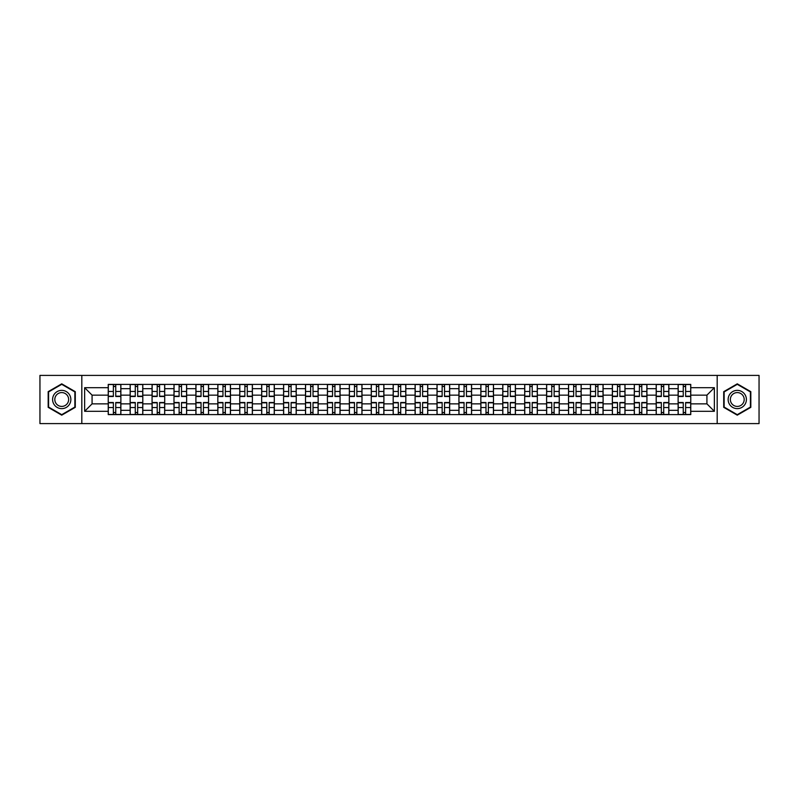<?xml version="1.0" encoding="UTF-8"?>
<svg xmlns="http://www.w3.org/2000/svg" width="799" height="799" viewBox="0 0 799 799"><rect width="100%" height="100%" fill="white"/><g stroke="black" fill="none" stroke-linecap="round" stroke-linejoin="round"><path stroke-width="1.2" d="M717.182 423.6L759.05 423.6L759.05 375.4L39.95 375.4L39.95 423.6L717.182 423.6L717.182 375.4M130.157 414.601L130.157 388.684L120.879 388.684L120.879 414.601M120.879 388.684L120.879 384.399M130.157 388.684L130.157 384.399M142.801 384.399L142.801 414.601M152.07 414.601L152.07 384.399M164.714 384.399L164.714 414.601M173.992 414.601L173.992 384.399M186.636 384.399L186.636 414.601M195.905 414.601L195.905 384.399M208.559 384.399L208.559 414.601M217.827 414.601L217.827 384.399M230.472 384.399L230.472 414.601M239.75 414.601L239.75 384.399M252.394 384.399L252.394 414.601M261.663 414.601L261.663 384.399M274.307 384.399L274.307 414.601M283.585 414.601L283.585 384.399M296.229 384.399L296.229 414.601M305.508 414.601L305.508 384.399M318.152 384.399L318.152 414.601M327.42 414.601L327.42 384.399M340.064 384.399L340.064 414.601M349.343 414.601L349.343 384.399M361.987 384.399L361.987 414.601M371.255 414.601L371.255 384.399M383.9 384.399L383.9 414.601M393.178 414.601L393.178 384.399M405.822 384.399L405.822 414.601M415.1 414.601L415.1 384.399M427.745 384.399L427.745 414.601M437.013 414.601L437.013 384.399M449.657 384.399L449.657 414.601M458.936 414.601L458.936 384.399M471.58 384.399L471.58 414.601M480.848 414.601L480.848 384.399M493.492 384.399L493.492 414.601M502.771 414.601L502.771 384.399M515.415 384.399L515.415 414.601M524.693 414.601L524.693 384.399M537.337 384.399L537.337 414.601M546.606 414.601L546.606 384.399M559.25 384.399L559.25 414.601M568.528 414.601L568.528 384.399M581.173 384.399L581.173 414.601M590.441 414.601L590.441 384.399M603.095 384.399L603.095 414.601M612.364 414.601L612.364 384.399M625.008 384.399L625.008 414.601M634.286 414.601L634.286 384.399M646.93 384.399L646.93 414.601M656.199 414.601L656.199 384.399M668.843 384.399L668.843 414.601M678.121 414.601L678.121 384.399M678.121 403.855L668.843 403.855M656.199 403.855L646.93 403.855M634.286 403.855L625.008 403.855M612.364 403.855L603.095 403.855M590.441 403.855L581.173 403.855M568.528 403.855L559.25 403.855M546.606 403.855L537.337 403.855M524.693 403.855L515.415 403.855M502.771 403.855L493.492 403.855M480.848 403.855L471.58 403.855M458.936 403.855L449.657 403.855M437.013 403.855L427.745 403.855M415.1 403.855L405.822 403.855M393.178 403.855L383.9 403.855M371.255 403.855L361.987 403.855M349.343 403.855L340.064 403.855M327.42 403.855L318.152 403.855M305.508 403.855L296.229 403.855M283.585 403.855L274.307 403.855M261.663 403.855L252.394 403.855M239.75 403.855L230.472 403.855M217.827 403.855L208.559 403.855M195.905 403.855L186.636 403.855M173.992 403.855L164.714 403.855M152.07 403.855L142.801 403.855M130.157 403.855L120.879 403.855M678.121 395.145L668.843 395.145M656.199 395.145L646.93 395.145M634.286 395.145L625.008 395.145M612.364 395.145L603.095 395.145M590.441 395.145L581.173 395.145M568.528 395.145L559.25 395.145M546.606 395.145L537.337 395.145M524.693 395.145L515.415 395.145M502.771 395.145L493.492 395.145M480.848 395.145L471.58 395.145M458.936 395.145L449.657 395.145M437.013 395.145L427.745 395.145M415.1 395.145L405.822 395.145M393.178 395.145L383.9 395.145M371.255 395.145L361.987 395.145M349.343 395.145L340.064 395.145M327.42 395.145L318.152 395.145M305.508 395.145L296.229 395.145M283.585 395.145L274.307 395.145M261.663 395.145L252.394 395.145M239.75 395.145L230.472 395.145M217.827 395.145L208.559 395.145M195.905 395.145L186.636 395.145M173.992 395.145L164.714 395.145M152.07 395.145L142.801 395.145M130.157 395.145L120.879 395.145M92.075 403.855L108.235 403.855L108.235 395.145L92.075 395.145L92.075 403.855L84.634 411.305L84.634 387.695L108.235 387.695L108.235 395.145M690.765 395.145L690.765 403.855L706.925 403.855L706.925 395.145L690.765 395.145L690.765 384.399L108.235 384.399L108.235 387.695M690.765 387.695L714.366 387.695L714.366 411.305L690.765 411.305L690.765 403.855M108.235 403.855L108.235 414.601L690.765 414.601L690.765 411.305M108.235 411.305L84.634 411.305M81.818 423.6L81.818 375.4M75.286 391.67L61.733 383.84L48.17 391.67L48.17 407.33L61.733 415.16L75.286 407.33L75.286 391.67M750.83 391.67L737.267 383.84L723.714 391.67L723.714 407.33L737.267 415.16L750.83 407.33L750.83 391.67M115.755 412.494L113.368 412.494M113.368 386.506L115.755 386.506M137.668 412.494L135.281 412.494M135.281 386.506L137.668 386.506M159.59 412.494L157.203 412.494M157.203 386.506L159.59 386.506M181.513 412.494L179.116 412.494M179.116 386.506L181.513 386.506M203.425 412.494L201.038 412.494M201.038 386.506L203.425 386.506M225.348 412.494L222.961 412.494M222.961 386.506L225.348 386.506M247.261 412.494L244.874 412.494M244.874 386.506L247.261 386.506M269.183 412.494L266.796 412.494M266.796 386.506L269.183 386.506M291.106 412.494L288.709 412.494M288.709 386.506L291.106 386.506M313.018 412.494L310.631 412.494M310.631 386.506L313.018 386.506M334.941 412.494L332.554 412.494M332.554 386.506L334.941 386.506M356.853 412.494L354.466 412.494M354.466 386.506L356.853 386.506M378.776 412.494L376.389 412.494M376.389 386.506L378.776 386.506M400.699 412.494L398.302 412.494M398.302 386.506L400.699 386.506M422.611 412.494L420.224 412.494M420.224 386.506L422.611 386.506M444.534 412.494L442.147 412.494M442.147 386.506L444.534 386.506M466.446 412.494L464.059 412.494M464.059 386.506L466.446 386.506M488.369 412.494L485.982 412.494M485.982 386.506L488.369 386.506M510.291 412.494L507.894 412.494M507.894 386.506L510.291 386.506M532.204 412.494L529.817 412.494M529.817 386.506L532.204 386.506M554.126 412.494L551.739 412.494M551.739 386.506L554.126 386.506M576.039 412.494L573.652 412.494M573.652 386.506L576.039 386.506M597.962 412.494L595.575 412.494M595.575 386.506L597.962 386.506M619.884 412.494L617.487 412.494M617.487 386.506L619.884 386.506M641.797 412.494L639.41 412.494M639.41 386.506L641.797 386.506M663.719 412.494L661.332 412.494M661.332 386.506L663.719 386.506M685.632 412.494L683.245 412.494M683.245 386.506L685.632 386.506M84.634 387.695L92.075 395.145M706.925 403.855L714.366 411.305M706.925 395.145L714.366 387.695M115.755 396.484L115.755 384.539L120.809 384.539L120.809 396.484L115.755 396.484M113.368 386.366L115.755 386.366M113.368 384.539L108.304 384.539L108.304 396.484L113.368 396.484L113.368 384.539L115.755 384.539M113.368 402.516L113.368 414.461L108.304 414.461L108.304 402.516L113.368 402.516M115.755 412.634L113.368 412.634M115.755 414.461L120.809 414.461L120.809 402.516L115.755 402.516L115.755 414.461L113.368 414.461M137.668 396.484L137.668 384.539L142.731 384.539L142.731 396.484L137.668 396.484M135.281 386.366L137.668 386.366M135.281 384.539L130.227 384.539L130.227 396.484L135.281 396.484L135.281 384.539L137.668 384.539M159.59 396.484L159.59 384.539L164.644 384.539L164.644 396.484L159.59 396.484M157.203 386.366L159.59 386.366M157.203 384.539L152.14 384.539L152.14 396.484L157.203 396.484L157.203 384.539L159.59 384.539M181.513 396.484L181.513 384.539L186.567 384.539L186.567 396.484L181.513 396.484M179.116 386.366L181.513 386.366M179.116 384.539L174.062 384.539L174.062 396.484L179.116 396.484L179.116 384.539L181.513 384.539M53.823 404.064A9.129 9.129 0 0 0 66.297 407.41A9.129 9.129 0 0 0 69.633 394.936A9.129 9.129 0 0 0 57.158 391.59A9.129 9.129 0 0 0 53.823 404.064M55.74 402.956A6.911 6.911 0 0 0 65.188 405.493A6.911 6.911 0 0 0 67.715 396.044A6.911 6.911 0 0 0 58.267 393.507A6.911 6.911 0 0 0 55.74 402.956M61.733 384.329L74.866 391.919L74.866 407.081L61.733 414.671L48.589 407.081L48.589 391.919L61.733 384.329M729.367 404.064A9.129 9.129 0 0 0 741.842 407.41A9.129 9.129 0 0 0 745.177 394.936A9.129 9.129 0 0 0 732.703 391.59A9.129 9.129 0 0 0 729.367 404.064M731.285 402.956A6.911 6.911 0 0 0 740.733 405.493A6.911 6.911 0 0 0 743.26 396.044A6.911 6.911 0 0 0 733.812 393.507A6.911 6.911 0 0 0 731.285 402.956M737.267 384.329L750.411 391.919L750.411 407.081L737.267 414.671L724.134 407.081L724.134 391.919L737.267 384.329M135.281 402.516L135.281 414.461L130.227 414.461L130.227 402.516L135.281 402.516M137.668 412.634L135.281 412.634M137.668 414.461L142.731 414.461L142.731 402.516L137.668 402.516L137.668 414.461L135.281 414.461M157.203 402.516L157.203 414.461L152.14 414.461L152.14 402.516L157.203 402.516M159.59 412.634L157.203 412.634M159.59 414.461L164.644 414.461L164.644 402.516L159.59 402.516L159.59 414.461L157.203 414.461M179.116 402.516L179.116 414.461L174.062 414.461L174.062 402.516L179.116 402.516M181.513 412.634L179.116 412.634M181.513 414.461L186.567 414.461L186.567 402.516L181.513 402.516L181.513 414.461L179.116 414.461M203.425 396.484L203.425 384.539L208.489 384.539L208.489 396.484L203.425 396.484M201.038 386.366L203.425 386.366M201.038 384.539L195.985 384.539L195.985 396.484L201.038 396.484L201.038 384.539L203.425 384.539M225.348 396.484L225.348 384.539L230.402 384.539L230.402 396.484L225.348 396.484M222.961 386.366L225.348 386.366M222.961 384.539L217.897 384.539L217.897 396.484L222.961 396.484L222.961 384.539L225.348 384.539M201.038 402.516L201.038 414.461L195.985 414.461L195.985 402.516L201.038 402.516M203.425 412.634L201.038 412.634M203.425 414.461L208.489 414.461L208.489 402.516L203.425 402.516L203.425 414.461L201.038 414.461M222.961 402.516L222.961 414.461L217.897 414.461L217.897 402.516L222.961 402.516M225.348 412.634L222.961 412.634M225.348 414.461L230.402 414.461L230.402 402.516L225.348 402.516L225.348 414.461L222.961 414.461M247.261 396.484L247.261 384.539L252.324 384.539L252.324 396.484L247.261 396.484M244.874 386.366L247.261 386.366M244.874 384.539L239.82 384.539L239.82 396.484L244.874 396.484L244.874 384.539L247.261 384.539M269.183 396.484L269.183 384.539L274.237 384.539L274.237 396.484L269.183 396.484M266.796 386.366L269.183 386.366M266.796 384.539L261.732 384.539L261.732 396.484L266.796 396.484L266.796 384.539L269.183 384.539M291.106 396.484L291.106 384.539L296.159 384.539L296.159 396.484L291.106 396.484M288.709 386.366L291.106 386.366M288.709 384.539L283.655 384.539L283.655 396.484L288.709 396.484L288.709 384.539L291.106 384.539M313.018 396.484L313.018 384.539L318.082 384.539L318.082 396.484L313.018 396.484M310.631 386.366L313.018 386.366M310.631 384.539L305.578 384.539L305.578 396.484L310.631 396.484L310.631 384.539L313.018 384.539M334.941 396.484L334.941 384.539L339.994 384.539L339.994 396.484L334.941 396.484M332.554 386.366L334.941 386.366M332.554 384.539L327.49 384.539L327.49 396.484L332.554 396.484L332.554 384.539L334.941 384.539M356.853 396.484L356.853 384.539L361.917 384.539L361.917 396.484L356.853 396.484M354.466 386.366L356.853 386.366M354.466 384.539L349.413 384.539L349.413 396.484L354.466 396.484L354.466 384.539L356.853 384.539M378.776 396.484L378.776 384.539L383.83 384.539L383.83 396.484L378.776 396.484M376.389 386.366L378.776 386.366M376.389 384.539L371.325 384.539L371.325 396.484L376.389 396.484L376.389 384.539L378.776 384.539M400.699 396.484L400.699 384.539L405.752 384.539L405.752 396.484L400.699 396.484M398.302 386.366L400.699 386.366M398.302 384.539L393.248 384.539L393.248 396.484L398.302 396.484L398.302 384.539L400.699 384.539M244.874 402.516L244.874 414.461L239.82 414.461L239.82 402.516L244.874 402.516M247.261 412.634L244.874 412.634M247.261 414.461L252.324 414.461L252.324 402.516L247.261 402.516L247.261 414.461L244.874 414.461M266.796 402.516L266.796 414.461L261.732 414.461L261.732 402.516L266.796 402.516M269.183 412.634L266.796 412.634M269.183 414.461L274.237 414.461L274.237 402.516L269.183 402.516L269.183 414.461L266.796 414.461M288.709 402.516L288.709 414.461L283.655 414.461L283.655 402.516L288.709 402.516M291.106 412.634L288.709 412.634M291.106 414.461L296.159 414.461L296.159 402.516L291.106 402.516L291.106 414.461L288.709 414.461M310.631 402.516L310.631 414.461L305.578 414.461L305.578 402.516L310.631 402.516M313.018 412.634L310.631 412.634M313.018 414.461L318.082 414.461L318.082 402.516L313.018 402.516L313.018 414.461L310.631 414.461M332.554 402.516L332.554 414.461L327.49 414.461L327.49 402.516L332.554 402.516M334.941 412.634L332.554 412.634M334.941 414.461L339.994 414.461L339.994 402.516L334.941 402.516L334.941 414.461L332.554 414.461M354.466 402.516L354.466 414.461L349.413 414.461L349.413 402.516L354.466 402.516M356.853 412.634L354.466 412.634M356.853 414.461L361.917 414.461L361.917 402.516L356.853 402.516L356.853 414.461L354.466 414.461M376.389 402.516L376.389 414.461L371.325 414.461L371.325 402.516L376.389 402.516M378.776 412.634L376.389 412.634M378.776 414.461L383.83 414.461L383.83 402.516L378.776 402.516L378.776 414.461L376.389 414.461M398.302 402.516L398.302 414.461L393.248 414.461L393.248 402.516L398.302 402.516M400.699 412.634L398.302 412.634M400.699 414.461L405.752 414.461L405.752 402.516L400.699 402.516L400.699 414.461L398.302 414.461M422.611 396.484L422.611 384.539L427.675 384.539L427.675 396.484L422.611 396.484M420.224 386.366L422.611 386.366M420.224 384.539L415.17 384.539L415.17 396.484L420.224 396.484L420.224 384.539L422.611 384.539M444.534 396.484L444.534 384.539L449.587 384.539L449.587 396.484L444.534 396.484M442.147 386.366L444.534 386.366M442.147 384.539L437.083 384.539L437.083 396.484L442.147 396.484L442.147 384.539L444.534 384.539M466.446 396.484L466.446 384.539L471.51 384.539L471.51 396.484L466.446 396.484M464.059 386.366L466.446 386.366M464.059 384.539L459.006 384.539L459.006 396.484L464.059 396.484L464.059 384.539L466.446 384.539M488.369 396.484L488.369 384.539L493.422 384.539L493.422 396.484L488.369 396.484M485.982 386.366L488.369 386.366M485.982 384.539L480.918 384.539L480.918 396.484L485.982 396.484L485.982 384.539L488.369 384.539M510.291 396.484L510.291 384.539L515.345 384.539L515.345 396.484L510.291 396.484M507.894 386.366L510.291 386.366M507.894 384.539L502.841 384.539L502.841 396.484L507.894 396.484L507.894 384.539L510.291 384.539M532.204 396.484L532.204 384.539L537.268 384.539L537.268 396.484L532.204 396.484M529.817 386.366L532.204 386.366M529.817 384.539L524.763 384.539L524.763 396.484L529.817 396.484L529.817 384.539L532.204 384.539M420.224 402.516L420.224 414.461L415.17 414.461L415.17 402.516L420.224 402.516M422.611 412.634L420.224 412.634M422.611 414.461L427.675 414.461L427.675 402.516L422.611 402.516L422.611 414.461L420.224 414.461M442.147 402.516L442.147 414.461L437.083 414.461L437.083 402.516L442.147 402.516M444.534 412.634L442.147 412.634M444.534 414.461L449.587 414.461L449.587 402.516L444.534 402.516L444.534 414.461L442.147 414.461M464.059 402.516L464.059 414.461L459.006 414.461L459.006 402.516L464.059 402.516M466.446 412.634L464.059 412.634M466.446 414.461L471.51 414.461L471.51 402.516L466.446 402.516L466.446 414.461L464.059 414.461M485.982 402.516L485.982 414.461L480.918 414.461L480.918 402.516L485.982 402.516M488.369 412.634L485.982 412.634M488.369 414.461L493.422 414.461L493.422 402.516L488.369 402.516L488.369 414.461L485.982 414.461M507.894 402.516L507.894 414.461L502.841 414.461L502.841 402.516L507.894 402.516M510.291 412.634L507.894 412.634M510.291 414.461L515.345 414.461L515.345 402.516L510.291 402.516L510.291 414.461L507.894 414.461M529.817 402.516L529.817 414.461L524.763 414.461L524.763 402.516L529.817 402.516M532.204 412.634L529.817 412.634M532.204 414.461L537.268 414.461L537.268 402.516L532.204 402.516L532.204 414.461L529.817 414.461M554.126 396.484L554.126 384.539L559.18 384.539L559.18 396.484L554.126 396.484M551.739 386.366L554.126 386.366M551.739 384.539L546.676 384.539L546.676 396.484L551.739 396.484L551.739 384.539L554.126 384.539M551.739 402.516L551.739 414.461L546.676 414.461L546.676 402.516L551.739 402.516M554.126 412.634L551.739 412.634M554.126 414.461L559.18 414.461L559.18 402.516L554.126 402.516L554.126 414.461L551.739 414.461M576.039 396.484L576.039 384.539L581.103 384.539L581.103 396.484L576.039 396.484M573.652 386.366L576.039 386.366M573.652 384.539L568.598 384.539L568.598 396.484L573.652 396.484L573.652 384.539L576.039 384.539M573.652 402.516L573.652 414.461L568.598 414.461L568.598 402.516L573.652 402.516M576.039 412.634L573.652 412.634M576.039 414.461L581.103 414.461L581.103 402.516L576.039 402.516L576.039 414.461L573.652 414.461M597.962 396.484L597.962 384.539L603.015 384.539L603.015 396.484L597.962 396.484M595.575 386.366L597.962 386.366M595.575 384.539L590.511 384.539L590.511 396.484L595.575 396.484L595.575 384.539L597.962 384.539M595.575 402.516L595.575 414.461L590.511 414.461L590.511 402.516L595.575 402.516M597.962 412.634L595.575 412.634M597.962 414.461L603.015 414.461L603.015 402.516L597.962 402.516L597.962 414.461L595.575 414.461M619.884 396.484L619.884 384.539L624.938 384.539L624.938 396.484L619.884 396.484M617.487 386.366L619.884 386.366M617.487 384.539L612.434 384.539L612.434 396.484L617.487 396.484L617.487 384.539L619.884 384.539M617.487 402.516L617.487 414.461L612.434 414.461L612.434 402.516L617.487 402.516M619.884 412.634L617.487 412.634M619.884 414.461L624.938 414.461L624.938 402.516L619.884 402.516L619.884 414.461L617.487 414.461M641.797 396.484L641.797 384.539L646.86 384.539L646.86 396.484L641.797 396.484M639.41 386.366L641.797 386.366M639.41 384.539L634.356 384.539L634.356 396.484L639.41 396.484L639.41 384.539L641.797 384.539M639.41 402.516L639.41 414.461L634.356 414.461L634.356 402.516L639.41 402.516M641.797 412.634L639.41 412.634M641.797 414.461L646.86 414.461L646.86 402.516L641.797 402.516L641.797 414.461L639.41 414.461M663.719 396.484L663.719 384.539L668.773 384.539L668.773 396.484L663.719 396.484M661.332 386.366L663.719 386.366M661.332 384.539L656.269 384.539L656.269 396.484L661.332 396.484L661.332 384.539L663.719 384.539M661.332 402.516L661.332 414.461L656.269 414.461L656.269 402.516L661.332 402.516M663.719 412.634L661.332 412.634M663.719 414.461L668.773 414.461L668.773 402.516L663.719 402.516L663.719 414.461L661.332 414.461M685.632 396.484L685.632 384.539L690.696 384.539L690.696 396.484L685.632 396.484M683.245 386.366L685.632 386.366M683.245 384.539L678.191 384.539L678.191 396.484L683.245 396.484L683.245 384.539L685.632 384.539M683.245 402.516L683.245 414.461L678.191 414.461L678.191 402.516L683.245 402.516M685.632 412.634L683.245 412.634M685.632 414.461L690.696 414.461L690.696 402.516L685.632 402.516L685.632 414.461L683.245 414.461M656.199 388.684L646.93 388.684M634.286 388.684L625.008 388.684M612.364 388.684L603.095 388.684M590.441 388.684L581.173 388.684M568.528 388.684L559.25 388.684M546.606 388.684L537.337 388.684M524.693 388.684L515.415 388.684M502.771 388.684L493.492 388.684M480.848 388.684L471.58 388.684M458.936 388.684L449.657 388.684M437.013 388.684L427.745 388.684M415.1 388.684L405.822 388.684M393.178 388.684L383.9 388.684M371.255 388.684L361.987 388.684M349.343 388.684L340.064 388.684M327.42 388.684L318.152 388.684M305.508 388.684L296.229 388.684M283.585 388.684L274.307 388.684M261.663 388.684L252.394 388.684M239.75 388.684L230.472 388.684M217.827 388.684L208.559 388.684M195.905 388.684L186.636 388.684M173.992 388.684L164.714 388.684M152.07 388.684L142.801 388.684M678.121 388.684L668.843 388.684M656.199 410.316L646.93 410.316M634.286 410.316L625.008 410.316M612.364 410.316L603.095 410.316M590.441 410.316L581.173 410.316M568.528 410.316L559.25 410.316M546.606 410.316L537.337 410.316M524.693 410.316L515.415 410.316M502.771 410.316L493.492 410.316M480.848 410.316L471.58 410.316M458.936 410.316L449.657 410.316M437.013 410.316L427.745 410.316M415.1 410.316L405.822 410.316M393.178 410.316L383.9 410.316M371.255 410.316L361.987 410.316M349.343 410.316L340.064 410.316M327.42 410.316L318.152 410.316M305.508 410.316L296.229 410.316M283.585 410.316L274.307 410.316M261.663 410.316L252.394 410.316M239.75 410.316L230.472 410.316M217.827 410.316L208.559 410.316M195.905 410.316L186.636 410.316M173.992 410.316L164.714 410.316M152.07 410.316L142.801 410.316M130.157 410.316L120.879 410.316M678.121 410.316L668.843 410.316M115.755 396.184L120.809 396.184M115.755 391.44L120.809 391.44M108.304 396.184L113.368 396.184M108.304 391.44L113.368 391.44M113.368 402.816L108.304 402.816M113.368 407.56L108.304 407.56M120.809 402.816L115.755 402.816M120.809 407.56L115.755 407.56M137.668 396.184L142.731 396.184M137.668 391.44L142.731 391.44M130.227 396.184L135.281 396.184M130.227 391.44L135.281 391.44M159.59 396.184L164.644 396.184M159.59 391.44L164.644 391.44M152.14 396.184L157.203 396.184M152.14 391.44L157.203 391.44M181.513 396.184L186.567 396.184M181.513 391.44L186.567 391.44M174.062 396.184L179.116 396.184M174.062 391.44L179.116 391.44M135.281 402.816L130.227 402.816M135.281 407.56L130.227 407.56M142.731 402.816L137.668 402.816M142.731 407.56L137.668 407.56M157.203 402.816L152.14 402.816M157.203 407.56L152.14 407.56M164.644 402.816L159.59 402.816M164.644 407.56L159.59 407.56M179.116 402.816L174.062 402.816M179.116 407.56L174.062 407.56M186.567 402.816L181.513 402.816M186.567 407.56L181.513 407.56M203.425 396.184L208.489 396.184M203.425 391.44L208.489 391.44M195.985 396.184L201.038 396.184M195.985 391.44L201.038 391.44M225.348 396.184L230.402 396.184M225.348 391.44L230.402 391.44M217.897 396.184L222.961 396.184M217.897 391.44L222.961 391.44M201.038 402.816L195.985 402.816M201.038 407.56L195.985 407.56M208.489 402.816L203.425 402.816M208.489 407.56L203.425 407.56M222.961 402.816L217.897 402.816M222.961 407.56L217.897 407.56M230.402 402.816L225.348 402.816M230.402 407.56L225.348 407.56M247.261 396.184L252.324 396.184M247.261 391.44L252.324 391.44M239.82 396.184L244.874 396.184M239.82 391.44L244.874 391.44M269.183 396.184L274.237 396.184M269.183 391.44L274.237 391.44M261.732 396.184L266.796 396.184M261.732 391.44L266.796 391.44M291.106 396.184L296.159 396.184M291.106 391.44L296.159 391.44M283.655 396.184L288.709 396.184M283.655 391.44L288.709 391.44M313.018 396.184L318.082 396.184M313.018 391.44L318.082 391.44M305.578 396.184L310.631 396.184M305.578 391.44L310.631 391.44M334.941 396.184L339.994 396.184M334.941 391.44L339.994 391.44M327.49 396.184L332.554 396.184M327.49 391.44L332.554 391.44M356.853 396.184L361.917 396.184M356.853 391.44L361.917 391.44M349.413 396.184L354.466 396.184M349.413 391.44L354.466 391.44M378.776 396.184L383.83 396.184M378.776 391.44L383.83 391.44M371.325 396.184L376.389 396.184M371.325 391.44L376.389 391.44M400.699 396.184L405.752 396.184M400.699 391.44L405.752 391.44M393.248 396.184L398.302 396.184M393.248 391.44L398.302 391.44M244.874 402.816L239.82 402.816M244.874 407.56L239.82 407.56M252.324 402.816L247.261 402.816M252.324 407.56L247.261 407.56M266.796 402.816L261.732 402.816M266.796 407.56L261.732 407.56M274.237 402.816L269.183 402.816M274.237 407.56L269.183 407.56M288.709 402.816L283.655 402.816M288.709 407.56L283.655 407.56M296.159 402.816L291.106 402.816M296.159 407.56L291.106 407.56M310.631 402.816L305.578 402.816M310.631 407.56L305.578 407.56M318.082 402.816L313.018 402.816M318.082 407.56L313.018 407.56M332.554 402.816L327.49 402.816M332.554 407.56L327.49 407.56M339.994 402.816L334.941 402.816M339.994 407.56L334.941 407.56M354.466 402.816L349.413 402.816M354.466 407.56L349.413 407.56M361.917 402.816L356.853 402.816M361.917 407.56L356.853 407.56M376.389 402.816L371.325 402.816M376.389 407.56L371.325 407.56M383.83 402.816L378.776 402.816M383.83 407.56L378.776 407.56M398.302 402.816L393.248 402.816M398.302 407.56L393.248 407.56M405.752 402.816L400.699 402.816M405.752 407.56L400.699 407.56M422.611 396.184L427.675 396.184M422.611 391.44L427.675 391.44M415.17 396.184L420.224 396.184M415.17 391.44L420.224 391.44M444.534 396.184L449.587 396.184M444.534 391.44L449.587 391.44M437.083 396.184L442.147 396.184M437.083 391.44L442.147 391.44M466.446 396.184L471.51 396.184M466.446 391.44L471.51 391.44M459.006 396.184L464.059 396.184M459.006 391.44L464.059 391.44M488.369 396.184L493.422 396.184M488.369 391.44L493.422 391.44M480.918 396.184L485.982 396.184M480.918 391.44L485.982 391.44M510.291 396.184L515.345 396.184M510.291 391.44L515.345 391.44M502.841 396.184L507.894 396.184M502.841 391.44L507.894 391.44M532.204 396.184L537.268 396.184M532.204 391.44L537.268 391.44M524.763 396.184L529.817 396.184M524.763 391.44L529.817 391.44M420.224 402.816L415.17 402.816M420.224 407.56L415.17 407.56M427.675 402.816L422.611 402.816M427.675 407.56L422.611 407.56M442.147 402.816L437.083 402.816M442.147 407.56L437.083 407.56M449.587 402.816L444.534 402.816M449.587 407.56L444.534 407.56M464.059 402.816L459.006 402.816M464.059 407.56L459.006 407.56M471.51 402.816L466.446 402.816M471.51 407.56L466.446 407.56M485.982 402.816L480.918 402.816M485.982 407.56L480.918 407.56M493.422 402.816L488.369 402.816M493.422 407.56L488.369 407.56M507.894 402.816L502.841 402.816M507.894 407.56L502.841 407.56M515.345 402.816L510.291 402.816M515.345 407.56L510.291 407.56M529.817 402.816L524.763 402.816M529.817 407.56L524.763 407.56M537.268 402.816L532.204 402.816M537.268 407.56L532.204 407.56M554.126 396.184L559.18 396.184M554.126 391.44L559.18 391.44M546.676 396.184L551.739 396.184M546.676 391.44L551.739 391.44M551.739 402.816L546.676 402.816M551.739 407.56L546.676 407.56M559.18 402.816L554.126 402.816M559.18 407.56L554.126 407.56M576.039 396.184L581.103 396.184M576.039 391.44L581.103 391.44M568.598 396.184L573.652 396.184M568.598 391.44L573.652 391.44M573.652 402.816L568.598 402.816M573.652 407.56L568.598 407.56M581.103 402.816L576.039 402.816M581.103 407.56L576.039 407.56M597.962 396.184L603.015 396.184M597.962 391.44L603.015 391.44M590.511 396.184L595.575 396.184M590.511 391.44L595.575 391.44M595.575 402.816L590.511 402.816M595.575 407.56L590.511 407.56M603.015 402.816L597.962 402.816M603.015 407.56L597.962 407.56M619.884 396.184L624.938 396.184M619.884 391.44L624.938 391.44M612.434 396.184L617.487 396.184M612.434 391.44L617.487 391.44M617.487 402.816L612.434 402.816M617.487 407.56L612.434 407.56M624.938 402.816L619.884 402.816M624.938 407.56L619.884 407.56M641.797 396.184L646.86 396.184M641.797 391.44L646.86 391.44M634.356 396.184L639.41 396.184M634.356 391.44L639.41 391.44M639.41 402.816L634.356 402.816M639.41 407.56L634.356 407.56M646.86 402.816L641.797 402.816M646.86 407.56L641.797 407.56M663.719 396.184L668.773 396.184M663.719 391.44L668.773 391.44M656.269 396.184L661.332 396.184M656.269 391.44L661.332 391.44M661.332 402.816L656.269 402.816M661.332 407.56L656.269 407.56M668.773 402.816L663.719 402.816M668.773 407.56L663.719 407.56M685.632 396.184L690.696 396.184M685.632 391.44L690.696 391.44M678.191 396.184L683.245 396.184M678.191 391.44L683.245 391.44M683.245 402.816L678.191 402.816M683.245 407.56L678.191 407.56M690.696 402.816L685.632 402.816M690.696 407.56L685.632 407.56"/></g></svg>
